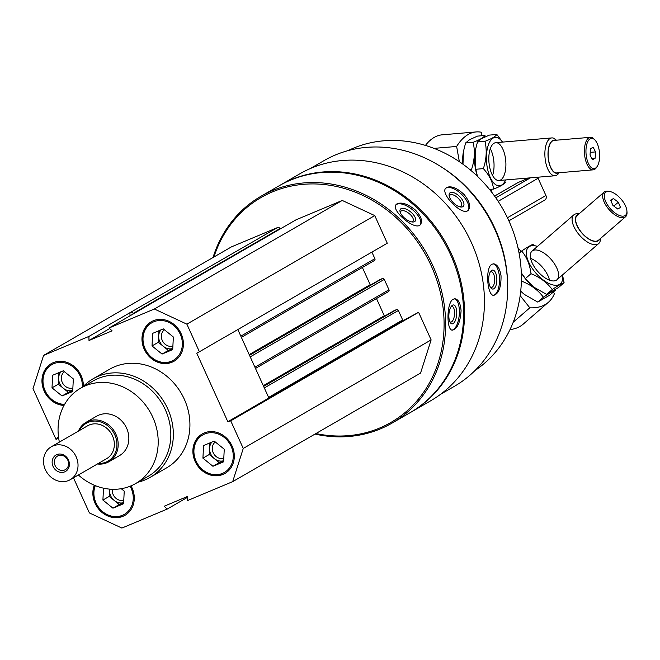 <?xml version="1.0" encoding="UTF-8"?>
<svg xmlns="http://www.w3.org/2000/svg" width="660" height="660" viewBox="0 0 660 660"><rect width="100%" height="100%" fill="white"/><g stroke="black" fill="none" stroke-linecap="round" stroke-linejoin="round"><path stroke-width="0.99" d="M94.289 485.224A22.778 19.981 -120 0 0 99.643 510.18A22.778 19.981 -120 0 0 122.966 516.31A22.778 19.981 -120 0 0 124.971 515.32A22.778 19.981 -120 0 0 131.018 485.859M172.087 362.191A22.778 19.981 -120 0 0 174.083 361.201A22.778 19.981 -120 0 0 179.99 331.477A22.778 19.981 -120 0 0 151.288 321.75A22.778 19.981 -120 0 0 144.771 350.353A22.778 19.981 -120 0 0 172.087 362.191M82.937 386.842A56.95 49.954 60 0 1 93.06 378.799L109.634 369.221A56.95 49.954 60 0 1 114.634 366.745A56.95 49.954 60 0 1 182.911 396.33A56.95 49.954 60 0 1 166.625 467.849L150.043 477.428A56.95 49.954 60 0 1 138.023 482.18M58.484 436.714L56.067 439.461L33 388.616L43.576 355.418L88.894 336.435L89.001 340.502L112.076 330.833L109.049 327.995L154.366 309.004L186.871 324.151L199.402 351.772L196.754 353.207L227.832 421.715L230.728 420.832L243.26 448.454L232.683 481.643L187.366 500.635L187.258 496.567L164.175 506.236L167.203 509.074L121.894 528.066L89.389 512.919L73.466 477.823M83.383 386.372A22.778 19.981 -120 0 0 72.699 365.359A22.778 19.981 -120 0 0 51.274 363.652A22.778 19.981 -120 0 0 43.024 387.981A22.778 19.981 -120 0 0 63.995 405.463M222.989 474.408A22.778 19.981 -120 0 0 224.986 473.418A22.778 19.981 -120 0 0 230.893 443.693A22.778 19.981 -120 0 0 202.191 433.966A22.778 19.981 -120 0 0 195.673 462.569A22.778 19.981 -120 0 0 222.989 474.408M43.576 355.418L231.454 246.873L277.613 227.527L129.938 312.716L130.02 315.876M130.787 312.361A1.897 1.666 60 0 1 133.106 313.45L133.345 313.954M148.632 305.126A1.897 1.666 60 0 1 149.251 304.631L109.049 327.995M310.117 168.638L323.953 160.652A130.325 114.32 60 0 1 335.387 154.976A130.325 114.32 60 0 1 491.617 222.692A130.325 114.32 60 0 1 454.352 386.339L440.525 394.334M464.269 194.7C457.314 188.067 451.44 185.65 446.647 187.456L445.912 188.026C439.444 193.24 462.759 217.181 468.353 210.127C470.935 206.547 469.565 201.399 464.269 194.7M501.039 275.773C499.785 268.265 497.285 264.28 493.54 263.818L491.882 264.272C484.952 267.647 487.294 296.373 493.82 295.309C498.787 293.692 501.196 287.183 501.039 275.773M212.999 257.532A130.993 114.898 60 0 1 260.939 196.284L278.941 185.889A130.993 114.898 60 0 1 290.441 180.188A130.993 114.898 60 0 1 447.463 248.251A130.993 114.898 60 0 1 410.008 412.731L392.007 423.126A130.993 114.898 60 0 1 315.01 434.074M260.939 196.284A130.993 114.898 60 0 1 272.44 190.583A130.993 114.898 60 0 1 429.462 258.646A130.993 114.898 60 0 1 392.007 423.126M415.412 210.07C407.987 204.006 401.866 201.91 397.039 203.783L396.107 204.575C390.382 210.136 415.767 231.891 420.585 224.4C422.722 220.811 420.998 216.035 415.412 210.07M461.084 310.753C460.498 303.501 458.494 299.508 455.062 298.782L453.181 299.219C446.432 302.569 446.358 330.652 452.422 330.157C457.38 328.87 460.267 322.402 461.084 310.753M213.914 257.004A129.855 113.899 60 0 1 272.432 191.895A129.855 113.899 60 0 1 441.911 300.003A129.855 113.899 60 0 1 315.925 433.546M277.613 227.527A1.897 1.666 60 0 1 279.931 228.616L280.112 229.003M295.754 219.978A1.897 1.666 60 0 1 296.076 219.797L342.243 200.45L374.748 215.597L387.272 243.218L199.402 351.772M371.893 252.103L374.88 258.687A1.518 1.328 60 0 1 374.278 260.584L241.378 337.367L374.41 260.518M362.381 267.465L370.194 284.691L249.191 354.601M370.458 285.103A1.518 1.328 60 0 1 370.194 284.691M380.135 279.518A0.759 0.668 60 0 1 380.267 279.444L382.421 278.536A1.518 1.328 60 0 1 384.277 279.403L250.222 356.862M388.509 291.596L255.478 368.453L388.369 291.662A1.518 1.328 60 0 0 388.979 289.765L384.277 279.403M376.48 298.543L384.293 315.76L263.29 385.679M384.557 316.173A1.518 1.328 60 0 1 384.293 315.76M394.234 310.588A0.759 0.668 60 0 1 394.366 310.513L396.52 309.614A1.518 1.328 60 0 1 398.376 310.48L402.674 319.96L268.62 397.419M232.683 481.643L420.552 373.098L431.129 339.9L418.597 312.279L403.656 320.364A0.759 0.668 60 0 1 402.674 319.96M279.411 185.617A130.993 114.898 60 0 1 279.889 185.344A130.993 114.898 60 0 1 291.382 179.644A130.993 114.898 60 0 1 448.412 247.698A130.993 114.898 60 0 1 410.957 412.186A130.993 114.898 60 0 1 410.479 412.459M279.889 185.344L299.78 173.844A130.993 114.898 60 0 1 311.281 168.143A130.993 114.898 60 0 1 468.303 236.206A130.993 114.898 60 0 1 430.848 400.686L410.957 412.186M440.599 166.469A127.198 111.573 60 0 1 507.573 282.373M347.952 150.661A127.198 111.573 60 0 1 353.257 148.244A127.198 111.573 60 0 1 503.959 210.994A127.198 111.573 60 0 1 474.994 370.532M395.893 204.889A15.758 7.169 -141 0 1 396.511 204.443A15.758 7.169 -141 0 1 412.987 210.152A15.758 7.169 -141 0 1 420.304 224.713M400.999 208.708A9.496 4.323 -141 0 1 412.912 214.087A9.496 4.323 -141 0 1 412.748 222.016A9.496 4.323 -141 0 1 400.067 211.753A9.496 4.323 -141 0 1 400.999 208.708M400.381 212.693A7.846 3.572 -141 0 1 400.777 211.365A7.846 3.572 -141 0 1 401.255 210.961A7.846 3.572 -141 0 1 409.645 213.964A7.846 3.572 -141 0 1 412.978 221.24A7.846 3.572 -141 0 1 411.757 221.909M454.608 298.774A15.758 6.46 -85.2 0 1 459.253 314.87A15.758 6.46 -85.2 0 1 452.026 330.082M452.512 305.209A9.496 3.894 -85.2 0 1 456.596 315.604A9.496 3.894 -85.2 0 1 450.359 322.699A9.496 3.894 -85.2 0 1 448.932 314.069A9.496 3.894 -85.2 0 1 451.778 305.795A9.496 3.894 -85.2 0 1 452.512 305.209M451.11 306.652A7.846 3.217 -85.2 0 1 451.976 306.446A7.846 3.217 -85.2 0 1 454.517 314.539A7.846 3.217 -85.2 0 1 450.656 322.088A7.846 3.217 -85.2 0 1 449.839 321.742M445.665 188.314A15.758 7.351 -135.4 0 1 446.061 188.05A15.758 7.351 -135.4 0 1 462.082 194.832A15.758 7.351 -135.4 0 1 468.039 210.416M450.227 192.67A9.496 4.43 -135.4 0 1 461.728 198.94A9.496 4.43 -135.4 0 1 460.639 207.009A9.496 4.43 -135.4 0 1 449.146 195.69A9.496 4.43 -135.4 0 1 450.227 192.67M449.361 196.639A7.846 3.663 -135.4 0 1 449.922 195.212A7.846 3.663 -135.4 0 1 450.293 194.923A7.846 3.663 -135.4 0 1 458.436 198.47A7.846 3.663 -135.4 0 1 461.109 206.225A7.846 3.663 -135.4 0 1 459.69 206.803M493.103 263.851A15.758 6.782 -90.5 0 1 499.554 279.452A15.758 6.782 -90.5 0 1 493.433 295.276M491.725 270.361A9.496 4.084 -90.5 0 1 496.832 280.756A9.496 4.084 -90.5 0 1 490.9 287.933A9.496 4.084 -90.5 0 1 488.689 279.609A9.496 4.084 -90.5 0 1 490.751 271.243A9.496 4.084 -90.5 0 1 491.725 270.361M490.19 272.126A7.846 3.374 -90.5 0 1 490.421 271.969A7.846 3.374 -90.5 0 1 491.221 271.738A7.846 3.374 -90.5 0 1 494.67 279.56A7.846 3.374 -90.5 0 1 491.362 287.43A7.846 3.374 -90.5 0 1 490.322 287.067M187.283 497.475L167.203 509.074M58.649 437.968L56.067 439.461M129.938 312.716L88.894 336.435M342.243 200.45L154.366 309.004M374.748 215.597L186.871 324.151M418.597 312.279L230.728 420.832M431.129 339.9L243.26 448.454M237.839 329.563L268.884 397.996L271.772 397.114M109.659 328.564L89.001 340.502M268.884 397.996L227.832 421.715M59.383 442.109A55.052 48.287 60 0 1 80.586 388.195A55.052 48.287 60 0 1 85.421 385.803A55.052 48.287 60 0 1 151.42 414.406A55.052 48.287 60 0 1 135.679 483.532A55.052 48.287 60 0 1 78.383 474.986M78.416 431.112A22.778 19.981 60 0 1 86.081 422.301L96.731 416.138A22.778 19.981 60 0 1 98.736 415.148A22.778 19.981 60 0 1 126.043 426.987A22.778 19.981 60 0 1 119.526 455.59L108.875 461.752A22.778 19.981 60 0 1 97.408 463.988M80.586 388.195L93.217 380.902A55.052 48.287 60 0 1 98.051 378.502A55.052 48.287 60 0 1 164.051 407.104A55.052 48.287 60 0 1 148.302 476.239L135.679 483.532M93.06 378.799A56.95 49.954 60 0 1 98.059 376.324A56.95 49.954 60 0 1 166.328 405.908A56.95 49.954 60 0 1 150.043 477.428M151.528 321.618A22.778 19.981 -120 0 0 145.315 350.221A22.778 19.981 -120 0 0 172.557 361.919A22.778 19.981 -120 0 0 174.314 361.061M171.617 361.152A21.64 18.983 -120 0 0 173.415 325.273A21.64 18.983 -120 0 0 143.03 338.002A21.64 18.983 -120 0 0 171.617 361.152M164.406 329.769A9.331 8.184 -120 0 0 162.533 341.005A9.331 8.184 -120 0 0 172.887 346.104M161.04 329.835A11.393 9.991 -120 0 0 158.656 335.998A11.393 9.991 -120 0 0 163.358 346.351A11.393 9.991 -120 0 0 172.771 348.513M172.763 348.579L168.366 350.419L158.342 342.292L158.92 330.726M158.342 342.292L152.023 345.939L152.658 333.349L163.317 328.886L173.349 337.004L172.714 349.602L162.055 354.065L152.023 345.939M168.366 350.419L162.055 354.065M51.513 363.52A22.778 19.981 -120 0 0 43.494 387.692A22.778 19.981 -120 0 0 64.152 405.174M82.302 387.205A21.64 18.983 -120 0 0 62.939 362.538A21.64 18.983 -120 0 0 43.007 381.884A21.64 18.983 -120 0 0 64.597 404.382M94.611 485.356A22.778 19.981 -120 0 0 100.279 510.073A22.778 19.981 -120 0 0 123.445 516.038A22.778 19.981 -120 0 0 125.202 515.179M95.296 485.636A21.64 18.983 -120 0 0 100.295 509.404A21.64 18.983 -120 0 0 122.496 515.279A21.64 18.983 -120 0 0 130.094 486.238M202.43 433.826A22.778 19.981 -120 0 0 196.226 462.437A22.778 19.981 -120 0 0 223.459 474.136A22.778 19.981 -120 0 0 225.225 473.278M222.519 473.368A21.64 18.983 -120 0 0 224.317 437.489A21.64 18.983 -120 0 0 193.933 450.211A21.64 18.983 -120 0 0 222.519 473.368M64.391 371.671A9.331 8.184 -120 0 0 62.518 382.907A9.331 8.184 -120 0 0 72.872 388.006M61.017 371.745A11.393 9.991 -120 0 0 58.641 377.899A11.393 9.991 -120 0 0 63.335 388.261A11.393 9.991 -120 0 0 72.749 390.415M72.749 390.481L68.351 392.32L58.319 384.194L58.905 372.628M58.319 384.194L52.008 387.841L52.643 375.251L63.302 370.788L73.326 378.914L72.699 391.504L62.04 395.967L52.008 387.841M68.351 392.32L62.04 395.967M112.324 489.283A9.331 8.184 -120 0 0 123.775 500.222M109.634 489.126A11.393 9.991 -120 0 0 109.543 490.116A11.393 9.991 -120 0 0 114.238 500.478A11.393 9.991 -120 0 0 123.659 502.631M123.651 502.697L119.254 504.537L109.23 496.411L109.593 489.118M109.23 496.411L102.91 500.057L103.504 488.177M119.254 504.537L112.942 508.183L102.91 500.057M121.234 488.697L124.228 491.131L123.601 503.72L112.942 508.183M215.309 441.986A9.331 8.184 -120 0 0 213.436 453.222A9.331 8.184 -120 0 0 223.789 458.32M211.942 442.052A11.393 9.991 -120 0 0 209.558 448.214A11.393 9.991 -120 0 0 214.261 458.568A11.393 9.991 -120 0 0 223.674 460.73M223.666 460.787L219.268 462.635L209.245 454.509L209.822 442.942M209.245 454.509L202.925 458.156L203.56 445.566L214.22 441.103L224.251 449.221L223.616 461.818L212.957 466.282L202.925 458.156M219.268 462.635L212.957 466.282M520.171 295.655L529.823 307.816A91.121 43.147 49.1 0 0 548.419 302.272L523.149 324.184A91.121 43.147 -130.9 0 1 510.031 329.563M548.419 302.272A91.121 43.147 49.1 0 0 554.449 293.584L553.261 292.083M517.927 247.591L521.053 251.526M513.232 322.204L529.823 307.816M617.76 209.014L612.868 205.359L610.698 200.12L613.437 198.544L618.329 202.199L620.499 207.43L617.76 209.014M606.185 191.92A15.188 7.194 49.1 0 0 612.67 211.06A15.188 7.194 49.1 0 0 626.909 210.919A15.188 7.194 49.1 0 0 610.129 191.573A15.188 7.194 49.1 0 0 606.185 191.92M579.026 213.881A18.983 8.992 49.1 0 0 574.489 214.401A18.983 8.992 49.1 0 0 573.82 214.879A18.983 8.992 49.1 0 0 579.463 235.117A18.983 8.992 49.1 0 0 598.694 243.565A18.983 8.992 49.1 0 0 600.418 238.549M578.284 214.525A16.657 7.887 49.1 0 0 577.483 214.879A16.657 7.887 49.1 0 0 582.45 233.714A16.657 7.887 49.1 0 0 599.684 239.192M610.129 191.573L608.957 191.309A16.327 7.73 49.1 0 0 604.717 191.689A16.327 7.73 49.1 0 0 604.147 192.101L577.112 215.548A16.327 7.73 49.1 0 0 581.963 232.947A16.327 7.73 49.1 0 0 598.505 240.215L625.54 216.769A16.327 7.73 49.1 0 0 627 212.116L626.909 210.919M604.147 192.101A16.327 7.73 49.1 0 0 608.998 209.5A16.327 7.73 49.1 0 0 625.54 216.769M610.945 200.706L613.437 198.544M613.841 206.085L618.329 202.199M520.723 291.134A24.296 11.509 49.1 0 0 524.502 294.509A24.296 11.509 49.1 0 0 524.857 294.781M521.342 282.092L522.176 281.375C531.152 284.963 538.222 290.243 543.394 297.214C549.268 293.263 553.22 290.977 555.25 290.367L549.631 295.234L537.776 302.082L524.502 294.509M521.738 273.446A24.296 11.509 49.1 0 1 521.367 272.819A24.296 11.509 49.1 0 0 533.692 287.116A24.296 11.509 49.1 0 1 533.346 286.836L525.401 278.57L521.738 273.446A24.296 11.509 49.1 0 0 533.346 286.836M549.499 280.178A18.983 8.992 49.1 0 0 530.615 258.406M543.394 297.214L537.776 302.082M533.486 244.167C531.465 244.786 527.513 247.063 521.639 251.014C526.68 256.88 529.807 264.445 531.011 273.702C539.995 277.299 547.066 282.579 552.238 289.542C558.112 285.59 562.064 283.313 564.086 282.695L558.476 287.57L546.62 294.418L533.47 286.935M537.463 246.411A24.296 11.509 49.1 0 0 536.481 246.114A24.296 11.509 49.1 0 0 530.821 266.186A24.296 11.509 49.1 0 0 559.54 284.427A24.296 11.509 49.1 0 0 562.345 275.096M564.086 282.695L562.518 274.939M556.248 280.277A18.983 8.992 49.1 0 0 548.138 256.352A18.983 8.992 49.1 0 0 530.335 256.525A18.983 8.992 49.1 0 0 551.314 280.714A18.983 8.992 49.1 0 0 556.248 280.277M521.639 251.014L519.098 253.217M552.238 289.542L546.62 294.418M531.011 273.702L525.401 278.57M425.436 145.414A91.121 40.458 -94.9 0 1 442.258 134.813L476.157 131.934A91.121 40.458 85.1 0 0 456.629 146.454L459.352 161.692M481.882 135.737L481.255 132.223A91.121 40.458 85.1 0 0 476.157 131.934M491.461 189.263L492.079 192.712M456.629 146.454L433.999 148.376M593.167 147.196L595.526 151.915L595.138 158.219L592.408 159.794L590.057 155.075L590.436 148.772L593.167 147.196M595.419 168.193A15.188 6.74 85.1 0 0 597.234 166.353A15.188 6.74 85.1 0 0 599.511 152.922A15.188 6.74 85.1 0 0 595.006 140.069A15.188 6.74 85.1 0 0 585.956 151.701A15.188 6.74 85.1 0 0 595.419 168.193M556.331 140.2L556.19 140.052A18.983 8.431 85.1 0 0 551.818 137.915A18.983 8.431 85.1 0 0 545.02 157.55A18.983 8.431 85.1 0 0 555.027 175.75A18.983 8.431 85.1 0 0 556.71 175.205A18.983 8.431 85.1 0 0 558.979 172.912L559.086 172.738M555.571 140.267A16.657 7.392 85.1 0 0 548.13 157.286A16.657 7.392 85.1 0 0 558.335 172.804M595.006 140.069L594.148 139.144A16.327 7.252 85.1 0 0 590.395 137.313L554.119 140.39A16.327 7.252 85.1 0 0 548.279 157.27A16.327 7.252 85.1 0 0 556.883 172.928L593.15 169.851A16.327 7.252 85.1 0 0 594.602 169.381A16.327 7.252 85.1 0 0 596.549 167.409L597.234 166.353M590.395 137.313A16.327 7.252 85.1 0 0 584.545 154.192A16.327 7.252 85.1 0 0 593.15 169.851M591.764 158.499L595.138 158.219M590.221 152.361L595.526 151.915M463.51 151.14A24.296 10.791 85.1 0 0 463.353 151.965A24.296 10.791 85.1 0 0 462.85 164.142M462.982 164.233L463.452 151.437L465.597 142.964L469.557 139.706L477.452 136.117L484.984 135.473C483.615 137.536 479.663 139.821 473.137 142.321C475.167 151.173 474.622 160.281 471.487 169.628L470.085 169.744M477.329 175.807A24.296 10.791 85.1 0 1 475.216 150.95A24.296 10.791 85.1 0 1 475.373 150.133A24.296 10.791 85.1 0 0 477.551 176.426A24.296 10.791 85.1 0 1 477.329 175.807L475.81 169.265L475.315 150.43L477.46 141.958L481.42 138.699L489.316 135.11L496.848 134.467C495.478 136.529 491.535 138.814 485.001 141.314C487.031 150.167 486.486 159.274 483.351 168.622C489.316 175.197 492.715 182.02 493.548 189.082C500.074 186.582 504.026 184.297 505.395 182.234M492.566 175.486A18.983 8.431 85.1 0 0 490.297 148.706M473.137 142.321L465.597 142.964M502.466 142.106A24.296 10.791 85.1 0 0 493.152 138.072A24.296 10.791 85.1 0 0 486.511 161.147A24.296 10.791 85.1 0 0 495.957 184.874A24.296 10.791 85.1 0 0 505.675 179.941M502.573 142.098L496.848 134.467M494.076 143.22A18.983 8.431 85.1 0 0 491.807 145.513A18.983 8.431 85.1 0 0 488.961 162.302A18.983 8.431 85.1 0 0 494.596 178.373A18.983 8.431 85.1 0 0 505.906 163.837A18.983 8.431 85.1 0 0 494.076 143.22M493.548 189.082L489.497 189.428M483.351 168.622L475.81 169.265M485.001 141.314L477.46 141.958M51.274 446.795L87.582 425.815A18.983 16.648 60 0 1 89.249 424.99A18.983 16.648 60 0 1 112.01 434.849A18.983 16.648 60 0 1 106.582 458.692L70.265 479.671A18.983 16.648 60 0 1 46.348 471.562A18.983 16.648 60 0 1 51.274 446.795A18.983 16.648 60 0 1 52.94 445.97A18.983 16.648 60 0 1 75.694 455.829A18.983 16.648 60 0 1 70.265 479.671M537.455 177.243A3.795 3.333 60 0 1 538.098 178.249L545.927 195.517A3.795 3.333 60 0 1 544.747 200.095A3.795 3.333 60 0 1 544.417 200.261M517.423 182.902A3.795 3.333 60 0 1 517.729 182.696A3.795 3.333 60 0 1 518.067 182.531L528.982 177.961M56.851 454.6A9.496 8.324 60 0 1 69.391 464.755A9.496 8.324 60 0 1 56.067 470.341A9.496 8.324 60 0 1 56.851 454.6M79.398 430.543A21.829 19.148 60 0 1 88.077 422.4A21.829 19.148 60 0 1 116.226 438.983A21.829 19.148 60 0 1 98.389 463.419M86.081 422.301A22.778 19.981 60 0 1 88.077 421.303A22.778 19.981 60 0 1 115.385 433.141A22.778 19.981 60 0 1 108.875 461.752M58.212 455.697A7.846 6.88 60 0 1 67.625 459.781A7.846 6.88 60 0 1 65.381 469.631A7.846 6.88 60 0 1 55.489 466.282A7.846 6.88 60 0 1 57.527 456.043A7.846 6.88 60 0 1 58.212 455.697M279.931 228.616L133.106 313.45M296.076 219.797L149.251 304.631M374.88 258.687L240.826 336.146M380.267 279.444L249.398 355.055L380.201 279.477M382.421 278.536L249.521 355.327M388.979 289.765L254.917 367.216M394.366 310.513L263.497 386.133L394.292 310.546M396.52 309.614L263.62 386.397M398.376 310.48L264.313 387.94M403.656 320.364L269.759 397.733M545.927 195.517L507.433 217.759M518.067 182.531L494.587 196.102M530.426 177.837L495.817 197.835M538.098 178.249L498.168 201.325M295.911 219.879L149.086 304.714M556.916 279.799L598.694 243.565M532.042 251.113L573.82 214.879M498.968 180.51L555.027 175.75M495.759 142.675L551.818 137.915M463.353 151.965L463.444 151.437M475.216 150.95L475.307 150.43M544.747 200.095L508.868 220.828M517.729 182.696L494.571 196.078"/></g></svg>
